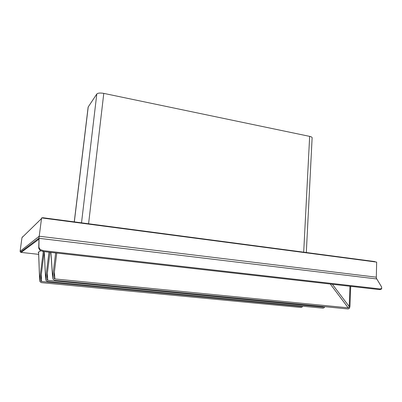 <?xml version="1.0" encoding="UTF-8"?>
<svg xmlns="http://www.w3.org/2000/svg" width="402" height="402" viewBox="0 0 402 402"><rect width="100%" height="100%" fill="white"/><g stroke="black" fill="none" stroke-linecap="round" stroke-linejoin="round"><path stroke-width="0.6" d="M41.773 217.934L42.793 217.713L374.543 261.531L375.699 261.978M38.662 254.355L21.155 252.406L20.356 252.064L20.11 251.3L21.964 237.647L41.366 218.728L41.592 217.909L376.654 262.104L376.302 278.134L381.528 286.837L381.754 288.465L380.161 288.953L379.719 289.626L381.312 289.138M40.728 250.813L38.14 252.315M302.651 306.208L302.264 306.947L301.128 307.495L41.441 282.646L40.034 281.742L39.617 280.279L38.577 252.064M301.857 306.133L301.178 306.505L41.592 281.495L41.3 274.455M44.21 251.868L40.592 279.938L40.808 280.993L41.592 281.495M324.746 306.681L324.303 307.6L323.118 308.183L47.582 281.561L46.064 280.586L45.617 279.038L44.195 251.642M323.952 306.605L323.163 307.128L47.737 280.32L47.341 273.325M50.014 252.3L46.662 278.646L46.898 279.777L47.737 280.32M350.71 286.34L349.956 306.595L349.388 308.344L348.147 308.967L54.737 280.289L53.099 279.234L52.617 277.601L50.863 252.396M349.951 286.254L349.192 306.52L348.876 307.49L348.187 307.837L54.903 278.948L54.386 272.013M56.752 253.064L53.742 277.134L53.994 278.36L54.903 278.948M38.708 248.21L39.969 250.34L43.064 251.516L43.27 250.652L40.175 249.471L38.909 247.346L38.708 248.21L39.059 236.336L20.11 251.3M38.909 247.346L39.069 237.381L41.592 217.909M43.27 250.652L380.161 288.953M43.064 251.516L379.719 289.626M50.928 252.406L52.647 277.023L55.662 252.938M52.647 277.023L52.617 277.601M44.245 251.647L45.647 278.546L49.004 252.185M45.647 278.546L45.617 279.038M38.617 252.039L39.642 279.847L43.3 251.541M39.642 279.847L39.617 280.279M22.974 236.662L22.417 236.914M306.314 252.526L312.128 137.77C312.088 137.198 311.264 136.735 309.656 136.373L103.781 93.385C100.214 92.772 97.887 92.978 96.807 93.998L88.138 107.078L74.254 221.869M38.748 239.356L37.346 239.19M21.155 252.406L38.818 239.301M332.364 284.264L349.192 306.52M39.195 236.23L376.207 277.174M376.624 278.933L39.019 238.311M348.187 307.837L330.293 284.028M323.163 307.128L322.716 306.48M301.178 306.505L300.877 306.038M81.511 222.829L96.807 93.998M74.325 221.879L88.239 106.821M88.581 223.763L103.781 93.385M303.696 252.18L309.656 136.373M20.457 252.154L38.863 238.26M381.191 289.284L381.634 288.616"/></g></svg>
